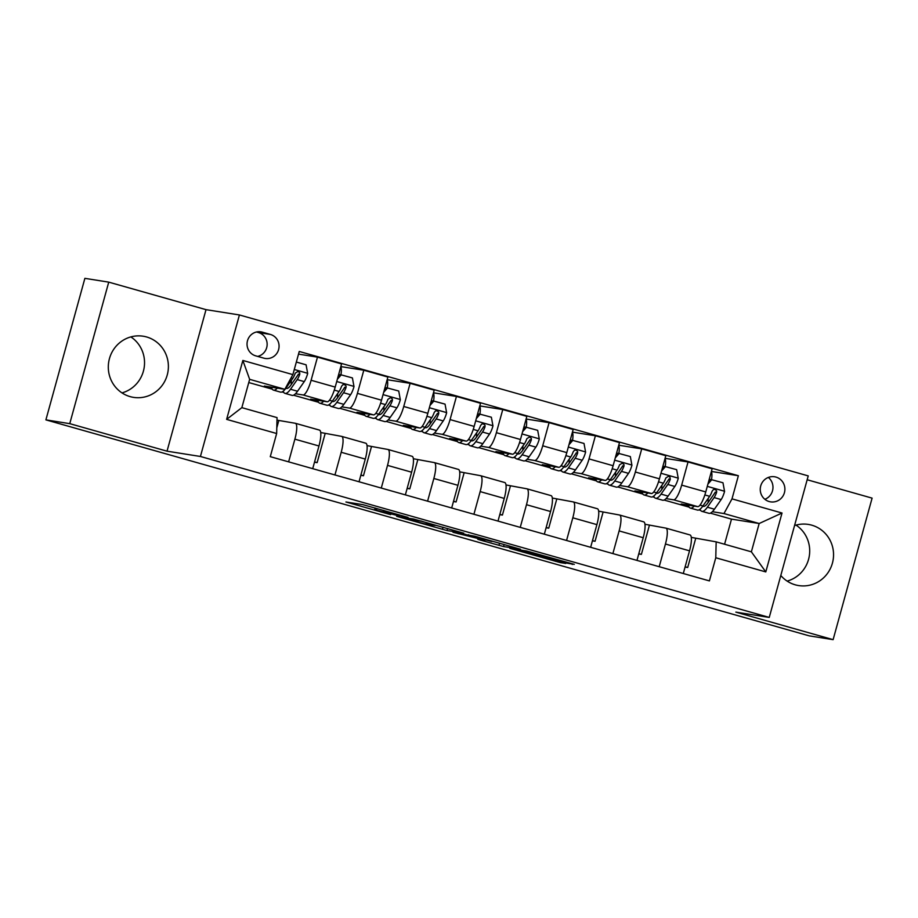<?xml version="1.0" encoding="UTF-8"?>
<svg xmlns="http://www.w3.org/2000/svg" width="918" height="918" viewBox="0 0 918 918"><rect width="100%" height="100%" fill="white"/><g stroke="black" fill="none" stroke-linecap="round" stroke-linejoin="round"><path stroke-width="1.38" d="M408.017 517.396L362.908 504.659L345.925 501.985L390.598 514.631L374.682 509.765L399.307 516.008L385.181 511.383L408.017 517.396M780.793 575.471A30.96 30.03 99 0 0 795.286 584.835A30.96 30.03 99 0 0 798.66 585.569A30.96 30.03 99 0 0 832.833 561.449A30.96 30.03 99 0 0 811.73 525.165A30.96 30.03 99 0 0 808.356 524.419A30.96 30.03 99 0 0 794.552 525.555M146.57 336.952A30.96 30.03 99 0 0 143.197 336.217A30.96 30.03 99 0 0 109.024 360.338A30.96 30.03 99 0 0 130.126 396.622A30.96 30.03 99 0 0 133.5 397.368A30.96 30.03 99 0 0 167.673 373.236A30.96 30.03 99 0 0 146.57 336.952M775.951 477.073A12.703 12.324 99 0 0 760.54 486.666A12.703 12.324 99 0 0 770.581 501.859A12.703 12.324 99 0 0 784.603 491.956A12.703 12.324 99 0 0 775.951 477.073M567.657 563.308L574.266 564.352L526.771 551.029L509.788 548.344L560.106 562.562L565.821 563.468L563.113 562.585L517.568 550.238L528.975 552.016L567.657 563.308L567.863 562.539M735.846 612.122L833.119 639.651L809.263 635.864L45.9 419.87L69.757 423.657L167.03 451.174L200.422 456.476L769.25 617.424L735.846 612.122M463.842 533.22L413.651 519.026L396.668 516.341L446.986 530.547L463.854 533.174M474.778 536.204L520.517 549.228L503.546 546.554L480.596 540.174L477.785 539.291L484.853 540.392L482.03 539.497L452.987 532.302L474.778 536.204M255.709 355.851L263.856 358.158A12.301 11.934 99 0 0 278.785 348.863A12.301 11.934 99 0 0 270.397 334.439L262.238 332.132A12.301 11.934 99 0 0 247.321 341.427A12.301 11.934 99 0 0 255.709 355.851M200.422 456.476L239.414 314.954L808.23 475.903L769.25 617.424M276.651 433.514L226.631 419.365L242.857 360.453L292.876 374.613L284.844 389.301L249.65 379.341L241.847 407.649L277.052 417.61L276.651 433.514L270.282 456.659L709.396 580.899L715.776 557.765L716.166 541.861L751.372 551.821L759.175 523.512L723.969 513.552L712.368 511.716M711.404 471.439L738.37 475.719L299.257 351.468L292.876 374.613M738.37 475.719L732.002 498.864L782.021 513.013L765.796 571.914L715.776 557.765M167.03 451.174L206.011 309.653L108.737 282.136L69.757 423.657M108.737 282.136L84.881 278.349L45.9 419.87M833.119 639.651L872.1 498.13L807.163 479.758M206.011 309.653L239.414 314.954M787.139 581.094A30.96 30.03 99 0 0 809.309 555.918A30.96 30.03 99 0 0 796.021 525.107M121.979 392.893A30.96 30.03 99 0 0 144.149 367.705A30.96 30.03 99 0 0 130.861 336.906M284.844 389.301L264.338 386.053L271.728 388.142M724.577 544.236L731.497 519.129L710.394 513.162M700.652 510.397L698.908 509.903M689.166 507.149L664.081 500.046M654.327 497.292L652.595 496.799M642.841 494.045L617.757 486.942M608.003 484.188L606.27 483.694M596.516 480.94L571.432 473.837M561.69 471.083L559.946 470.59M550.203 467.824L525.119 460.733M515.365 457.967L513.632 457.485M503.879 454.72L478.794 447.628M469.041 444.863L467.308 444.369M457.554 441.615L432.47 434.524M422.728 431.758L420.983 431.265M411.241 428.511L386.157 421.408M376.403 418.654L374.67 418.16M364.916 415.406L339.832 408.303M330.09 405.549L328.346 405.056M318.592 402.302L293.519 395.199M283.765 392.445L282.021 391.952M272.279 389.186L248.767 382.542M731.497 519.129L759.175 523.512L782.021 513.013M665.08 458.334L688.041 461.972L712.127 468.788L705.758 491.933A15.881 3.844 105.8 0 1 697.726 506.633L681.213 504.005L688.615 506.105M688.041 461.972L681.672 485.117A15.881 3.844 105.8 0 1 673.64 499.817L666.043 498.612M618.755 445.23L641.728 448.868L665.814 455.684L659.434 478.829A15.881 3.844 105.8 0 1 651.401 493.517L634.9 490.901L642.29 493M641.728 448.868L635.348 472.013A15.881 3.844 105.8 0 1 627.315 486.701L619.73 485.507M572.442 432.126L595.403 435.763L619.489 442.579L613.121 465.724A15.881 3.844 105.8 0 1 605.088 480.412L588.576 477.796L595.977 479.884M595.403 435.763L589.035 458.908A15.881 3.844 105.8 0 1 581.002 473.596L573.406 472.391M526.117 419.021L549.079 422.659L573.165 429.475L566.796 452.608A15.881 3.844 105.8 0 1 558.764 467.308L542.251 464.692L549.653 466.78M549.079 422.659L542.71 445.804A15.881 3.844 105.8 0 1 534.678 460.492L527.081 459.287M479.793 405.905L502.766 409.554L526.852 416.37L520.472 439.504A15.881 3.844 105.8 0 1 512.439 454.203L495.938 451.587L503.328 453.676M502.766 409.554L496.386 432.688A15.881 3.844 105.8 0 1 488.353 447.387L480.768 446.182M433.48 392.801L456.441 396.45L480.527 403.266L474.158 426.4A15.881 3.844 105.8 0 1 466.126 441.099L449.613 438.483L457.015 440.571M456.441 396.45L450.072 419.583A15.881 3.844 105.8 0 1 442.04 434.283L434.444 433.078M387.155 379.696L410.116 383.334L434.203 390.15L427.834 413.295A15.881 3.844 105.8 0 1 419.801 427.995L403.289 425.367L410.69 427.467M410.116 383.334L403.748 406.479A15.881 3.844 105.8 0 1 395.715 421.178L388.119 419.974M340.842 366.592L363.803 370.229L387.889 377.046L381.509 400.191A15.881 3.844 105.8 0 1 373.477 414.879L356.976 412.262L364.366 414.362M363.803 370.229L357.423 393.374A15.881 3.844 105.8 0 1 349.391 408.062L341.806 406.869M298.522 354.119L317.479 357.125L341.565 363.941L335.196 387.086A15.881 3.844 105.8 0 1 327.164 401.774L310.651 399.158L318.053 401.246M317.479 357.125L311.11 380.27A15.881 3.844 105.8 0 1 303.078 394.958L295.481 393.753M276.984 420.146L295.275 423.267A15.881 3.844 105.8 0 1 295.389 423.29A15.881 3.844 105.8 0 1 294.885 439.171L288.631 461.846M320.726 432.516L341.599 436.371A15.881 3.844 105.8 0 1 341.703 436.394A15.881 3.844 105.8 0 1 341.198 452.276L334.955 474.95M367.039 445.62L387.924 449.476A15.881 3.844 105.8 0 1 388.027 449.499A15.881 3.844 105.8 0 1 387.522 465.38L381.28 488.066M413.364 458.736L434.237 462.58A15.881 3.844 105.8 0 1 434.352 462.603A15.881 3.844 105.8 0 1 433.847 478.485L427.593 501.171M459.677 471.841L480.562 475.696A15.881 3.844 105.8 0 1 480.665 475.719A15.881 3.844 105.8 0 1 480.16 491.6L473.917 514.275M506.002 484.945L526.886 488.801A15.881 3.844 105.8 0 1 526.989 488.824A15.881 3.844 105.8 0 1 526.484 504.705L520.242 527.38M552.326 498.049L573.199 501.905A15.881 3.844 105.8 0 1 573.314 501.928A15.881 3.844 105.8 0 1 572.809 517.809L566.555 540.484M598.639 511.154L619.524 515.009A15.881 3.844 105.8 0 1 619.627 515.032A15.881 3.844 105.8 0 1 619.122 530.914L612.88 553.588M644.964 524.258L665.837 528.114A15.881 3.844 105.8 0 1 665.952 528.137A15.881 3.844 105.8 0 1 665.447 544.018L659.204 566.704M691.288 537.374L716.166 541.861M276.8 427.811L278.774 420.651M319.361 430.083A15.881 3.844 105.8 0 1 319.475 430.106A15.881 3.844 105.8 0 1 318.971 445.987L312.717 468.662M314.495 462.213L317.135 462.638L325.087 433.755M314.587 461.915L317.135 462.638M365.685 443.187A15.881 3.844 105.8 0 1 365.789 443.21A15.881 3.844 105.8 0 1 365.284 459.092L359.041 481.766M360.82 475.317L363.459 475.742L371.411 446.859M360.9 475.019L363.459 475.742M412.01 456.292A15.881 3.844 105.8 0 1 412.113 456.315A15.881 3.844 105.8 0 1 411.608 472.196L405.366 494.882M407.144 488.422L409.772 488.846L417.736 459.964M407.225 488.124L409.772 488.846M458.323 469.396A15.881 3.844 105.8 0 1 458.438 469.419A15.881 3.844 105.8 0 1 457.933 485.301L451.679 507.987M453.458 501.538L456.097 501.951L464.049 473.068M453.538 501.228L456.097 501.951M504.648 482.501A15.881 3.844 105.8 0 1 504.751 482.535A15.881 3.844 105.8 0 1 504.246 498.417L498.004 521.091M499.782 514.642L502.421 515.055L510.374 486.184M499.862 514.332L502.421 515.055M550.972 495.617A15.881 3.844 105.8 0 1 551.075 495.64A15.881 3.844 105.8 0 1 550.571 511.521L544.328 534.196M546.095 527.747L548.735 528.16L556.698 499.289M546.187 527.437L548.735 528.16M597.285 508.721A15.881 3.844 105.8 0 1 597.4 508.744A15.881 3.844 105.8 0 1 596.895 524.626L590.641 547.3M592.42 540.851L595.059 541.276L603.011 512.393M592.5 540.553L595.059 541.276M643.61 521.826A15.881 3.844 105.8 0 1 643.713 521.849A15.881 3.844 105.8 0 1 643.208 537.73L636.966 560.405M638.744 553.956L641.384 554.38L649.336 525.498M638.825 553.657L641.384 554.38M689.934 534.93A15.881 3.844 105.8 0 1 690.038 534.953A15.881 3.844 105.8 0 1 689.533 550.834L683.29 573.52M685.058 567.06L687.697 567.485L695.649 538.602M685.149 566.762L687.697 567.485M723.969 513.552L732.002 498.864M249.65 379.341L242.857 360.453M241.847 407.649L226.631 419.365M765.796 571.914L751.372 551.821M257.683 356.402A12.301 11.934 99 0 0 258.463 332.546L256.489 331.983M764.878 499.3A12.703 12.324 99 0 0 768.343 477.429M420.914 521.126L402.83 517.947L424.713 523.834L435.201 525.452L420.949 520.976M491.83 541.505L468.341 535.378L491.83 541.505M277.339 388.119A30.363 7.344 105.8 0 1 273.472 390.116A30.363 7.344 105.8 0 1 271.418 387.178M296.342 362.048L306.084 364.802L307.679 373.511A10.523 2.547 105.8 0 1 304.26 381.613L297.535 391.24A30.363 7.344 105.8 0 1 292.004 395.36L284.97 393.363A30.363 7.344 -74.2 0 0 290.501 389.255L297.225 379.616A10.523 2.547 -74.2 0 0 299.738 374.36L299.727 372.811L298.017 371.4L295.286 373.11A10.523 2.547 105.8 0 1 292.773 378.354L286.049 387.993A30.363 7.344 105.8 0 1 280.518 392.112L273.472 390.116M291.27 384.55A25.199 6.093 105.8 0 1 291.373 380.362M283.157 391.252A30.363 7.344 -74.2 0 0 284.97 393.363M299.738 374.36L298.361 374.142A5.359 1.297 105.8 0 1 297.684 375.347L290.96 384.986A25.199 6.093 105.8 0 1 286.37 388.406A25.199 6.093 105.8 0 1 285.911 388.188M323.664 401.223A30.363 7.344 105.8 0 1 319.797 403.22A30.363 7.344 105.8 0 1 317.731 400.282M337.996 376.908L340.05 374.567L352.409 377.918L354.004 386.616A10.523 2.547 105.8 0 1 350.584 394.717L343.86 404.345A30.363 7.344 105.8 0 1 338.329 408.464L331.283 406.467A30.363 7.344 -74.2 0 0 336.814 402.359L343.539 392.72A10.523 2.547 -74.2 0 0 346.052 387.465L346.052 385.916L344.342 384.504L342.816 384.78L341.611 386.214A10.523 2.547 105.8 0 1 339.098 391.47L332.373 401.097A30.363 7.344 105.8 0 1 326.842 405.217L319.797 403.22M340.968 374.716A14.481 3.5 -74.2 0 0 340.773 366.821M337.583 397.655A25.199 6.093 105.8 0 1 337.698 393.466M341.289 374.774L337.354 379.237M329.482 404.356A30.363 7.344 -74.2 0 0 331.283 406.467M346.052 387.465L344.686 387.247A5.359 1.297 105.8 0 1 344.009 388.452L337.285 398.091A25.199 6.093 105.8 0 1 332.695 401.51A25.199 6.093 105.8 0 1 332.236 401.292M369.977 414.328A30.363 7.344 105.8 0 1 366.121 416.324A30.363 7.344 105.8 0 1 364.056 413.387M384.321 390.012L386.375 387.683L398.722 391.022L400.328 399.72A10.523 2.547 105.8 0 1 396.897 407.821L390.184 417.461A30.363 7.344 105.8 0 1 384.642 421.569L377.608 419.583A30.363 7.344 -74.2 0 0 383.139 415.464L389.863 405.825A10.523 2.547 -74.2 0 0 392.376 400.581L392.376 399.02L390.632 397.609L387.935 399.319A10.523 2.547 105.8 0 1 385.411 404.574L378.686 414.202A30.363 7.344 105.8 0 1 373.156 418.321L366.121 416.324M387.293 387.821A14.481 3.5 -74.2 0 0 387.098 379.926M383.908 410.759A25.199 6.093 105.8 0 1 384.022 406.571M387.614 387.878L383.678 392.342M375.806 417.461A30.363 7.344 -74.2 0 0 377.608 419.583M392.376 400.581L390.999 400.363A5.359 1.297 105.8 0 1 390.322 401.568L383.598 411.195A25.199 6.093 105.8 0 1 379.008 414.615A25.199 6.093 105.8 0 1 378.56 414.397M416.302 427.432A30.363 7.344 105.8 0 1 412.434 429.44A30.363 7.344 105.8 0 1 410.38 426.491M430.634 403.117L432.688 400.787L445.046 404.127L446.641 412.825A10.523 2.547 105.8 0 1 443.222 420.926L436.498 430.565A30.363 7.344 105.8 0 1 430.967 434.673L423.932 432.688A30.363 7.344 -74.2 0 0 429.463 428.568L436.188 418.941A10.523 2.547 -74.2 0 0 438.701 413.685L438.689 412.125L436.979 410.725L435.453 410.989L434.248 412.423A10.523 2.547 105.8 0 1 431.735 417.679L425.011 427.318A30.363 7.344 105.8 0 1 419.48 431.426L412.434 429.44M433.606 400.925A14.481 3.5 -74.2 0 0 433.411 393.03M430.221 423.875A25.199 6.093 105.8 0 1 430.335 419.675M433.927 400.982L429.991 405.446M422.119 430.576A30.363 7.344 -74.2 0 0 423.932 432.688M438.701 413.685L437.324 413.467A5.359 1.297 105.8 0 1 436.647 414.672L429.922 424.3A25.199 6.093 105.8 0 1 425.332 427.719A25.199 6.093 105.8 0 1 424.873 427.501M462.626 440.537A30.363 7.344 105.8 0 1 458.759 442.545A30.363 7.344 105.8 0 1 456.694 439.596M476.958 416.221L479.012 413.892L491.371 417.231L492.966 425.929A10.523 2.547 105.8 0 1 489.546 434.03L482.822 443.669A30.363 7.344 105.8 0 1 477.291 447.789L470.245 445.792A30.363 7.344 -74.2 0 0 475.776 441.673L482.501 432.045A10.523 2.547 -74.2 0 0 485.014 426.79L485.014 425.229L483.304 423.829L481.778 424.093L480.573 425.527A10.523 2.547 105.8 0 1 478.06 430.783L471.336 440.422A30.363 7.344 105.8 0 1 465.805 444.53L458.759 442.545M479.93 414.041A14.481 3.5 -74.2 0 0 479.735 406.135M476.545 436.979A25.199 6.093 105.8 0 1 476.66 432.78M480.252 414.087L476.316 418.562M468.444 443.681A30.363 7.344 -74.2 0 0 470.245 445.792M485.014 426.79L483.648 426.572A5.359 1.297 105.8 0 1 482.971 427.777L476.247 437.416A25.199 6.093 105.8 0 1 471.657 440.824A25.199 6.093 105.8 0 1 471.198 440.606M508.939 453.641A30.363 7.344 105.8 0 1 505.084 455.649A30.363 7.344 105.8 0 1 503.018 452.712M523.283 429.326L525.326 426.996L537.684 430.335L539.291 439.034A10.523 2.547 105.8 0 1 535.86 447.135L529.135 456.774A30.363 7.344 105.8 0 1 523.604 460.893L516.57 458.897A30.363 7.344 -74.2 0 0 522.101 454.789L528.825 445.15A10.523 2.547 -74.2 0 0 531.338 439.894L531.327 438.345L529.617 436.934L526.886 438.632A10.523 2.547 105.8 0 1 524.373 443.887L517.649 453.526A30.363 7.344 105.8 0 1 512.118 457.634L505.084 455.649M526.255 427.145A14.481 3.5 -74.2 0 0 526.06 419.251M522.87 450.084A25.199 6.093 105.8 0 1 522.985 445.896M526.576 427.191L522.64 431.667M514.769 456.785A30.363 7.344 -74.2 0 0 516.57 458.897M531.338 439.894L529.961 439.676A5.359 1.297 105.8 0 1 529.284 440.881L522.56 450.52A25.199 6.093 105.8 0 1 517.97 453.928A25.199 6.093 105.8 0 1 517.523 453.721M555.264 466.757A30.363 7.344 105.8 0 1 551.397 468.754A30.363 7.344 105.8 0 1 549.343 465.816M569.596 442.43L571.65 440.101L584.009 443.451L585.604 452.149A10.523 2.547 105.8 0 1 582.184 460.251L575.46 469.878A30.363 7.344 105.8 0 1 569.929 473.998L562.883 472.001A30.363 7.344 -74.2 0 0 568.426 467.893L575.138 458.254A10.523 2.547 -74.2 0 0 577.663 452.999L577.651 451.449L575.942 450.038L574.416 450.313L573.211 451.748A10.523 2.547 105.8 0 1 570.698 456.992L563.973 466.631A30.363 7.344 105.8 0 1 558.442 470.75L551.397 468.754M572.568 440.25A14.481 3.5 -74.2 0 0 572.373 432.355M569.183 463.188A25.199 6.093 105.8 0 1 569.298 459M572.889 440.296L568.953 444.771M561.082 469.89A30.363 7.344 -74.2 0 0 562.883 472.001M577.663 452.999L576.286 452.781A5.359 1.297 105.8 0 1 575.609 453.985L568.885 463.624A25.199 6.093 105.8 0 1 564.295 467.044A25.199 6.093 105.8 0 1 563.836 466.826M601.577 479.862A30.363 7.344 105.8 0 1 597.721 481.858A30.363 7.344 105.8 0 1 595.656 478.921M615.921 455.546L617.975 453.205L630.333 456.556L631.928 465.254A10.523 2.547 105.8 0 1 628.509 473.355L621.784 482.983A30.363 7.344 105.8 0 1 616.253 487.102L609.208 485.106A30.363 7.344 -74.2 0 0 614.739 480.998L621.463 471.359A10.523 2.547 -74.2 0 0 623.976 466.103L623.976 464.554L622.243 463.142L619.535 464.852A10.523 2.547 105.8 0 1 617.022 470.108L610.298 479.735A30.363 7.344 105.8 0 1 604.767 483.855L597.721 481.858M618.893 453.354A14.481 3.5 -74.2 0 0 618.698 445.459M615.508 476.293A25.199 6.093 105.8 0 1 615.622 472.104M619.214 453.412L615.278 457.875M607.406 482.994A30.363 7.344 -74.2 0 0 609.208 485.106M623.976 466.103L622.611 465.885A5.359 1.297 105.8 0 1 621.934 467.09L615.209 476.729A25.199 6.093 105.8 0 1 610.619 480.148A25.199 6.093 105.8 0 1 610.16 479.93M647.901 492.966A30.363 7.344 105.8 0 1 644.046 494.963A30.363 7.344 105.8 0 1 641.98 492.025M662.245 468.65L664.288 466.321L676.646 469.66L678.253 478.358A10.523 2.547 105.8 0 1 674.822 486.46L668.097 496.099A30.363 7.344 105.8 0 1 662.566 500.207L655.532 498.222A30.363 7.344 -74.2 0 0 661.063 494.102L667.788 484.463A10.523 2.547 -74.2 0 0 670.301 479.219L669.899 476.993L668.556 476.247L665.848 477.957A10.523 2.547 105.8 0 1 663.335 483.212L656.611 492.84A30.363 7.344 105.8 0 1 651.08 496.959L644.046 494.963M665.217 466.459A14.481 3.5 -74.2 0 0 665.022 458.564M661.832 489.409A25.199 6.093 105.8 0 1 661.947 485.209M665.539 466.516L661.591 470.98M653.731 496.099A30.363 7.344 -74.2 0 0 655.532 498.222M670.301 479.219L668.924 479.001A5.359 1.297 105.8 0 1 668.247 480.206L661.522 489.833A25.199 6.093 105.8 0 1 656.932 493.253A25.199 6.093 105.8 0 1 656.485 493.035M694.226 506.07A30.363 7.344 105.8 0 1 690.359 508.079A30.363 7.344 105.8 0 1 688.305 505.129M708.558 481.755L710.612 479.425L722.971 482.765L724.566 491.463A10.523 2.547 105.8 0 1 721.146 499.564L714.422 509.203A30.363 7.344 105.8 0 1 708.891 513.311L701.845 511.326A30.363 7.344 -74.2 0 0 707.376 507.206L714.101 497.579A10.523 2.547 -74.2 0 0 716.625 492.323L716.614 490.763L714.904 489.363L713.378 489.627L712.173 491.061A10.523 2.547 105.8 0 1 709.66 496.317L702.936 505.956A30.363 7.344 105.8 0 1 697.405 510.064L690.359 508.079M711.53 479.563A14.481 3.5 -74.2 0 0 711.335 471.668M708.145 502.513A25.199 6.093 105.8 0 1 708.26 498.313M711.852 479.621L707.916 484.084M700.044 509.215A30.363 7.344 -74.2 0 0 701.845 511.326M716.625 492.323L715.248 492.105A5.359 1.297 105.8 0 1 714.571 493.31L707.847 502.938A25.199 6.093 105.8 0 1 703.257 506.357A25.199 6.093 105.8 0 1 702.798 506.139M697.726 506.633L673.64 499.817M651.401 493.517L627.315 486.701M605.088 480.412L581.002 473.596M558.764 467.308L534.678 460.492M512.439 454.203L488.353 447.387M466.126 441.099L442.04 434.283M419.801 427.995L395.715 421.178M373.477 414.879L349.391 408.062M327.164 401.774L303.078 394.958M318.971 445.987L294.885 439.171M335.196 387.086L311.11 380.27M381.509 400.191L357.423 393.374M365.284 459.092L341.198 452.276M427.834 413.295L403.748 406.479M411.608 472.196L387.522 465.38M474.158 426.4L450.072 419.583M457.933 485.301L433.847 478.485M520.472 439.504L496.386 432.688M504.246 498.417L480.16 491.6M566.796 452.608L542.71 445.804M550.571 511.521L526.484 504.705M613.121 465.724L589.035 458.908M596.895 524.626L572.809 517.809M659.434 478.829L635.348 472.013M643.208 537.73L619.122 530.914M705.758 491.933L681.672 485.117M689.533 550.834L665.447 544.018M259.53 331.708L262.238 332.132M258.463 332.546L270.397 334.439M383.954 510.5L383.77 511.165M376.885 508.503L376.46 510.006M375.519 508.113L375.06 509.777M447.548 528.493L446.986 530.547M443.004 527.207L442.407 529.376M403.071 517.35L402.91 517.947M504.108 544.5L503.546 546.554M499.564 543.215L498.967 545.372M465.449 534.265L465.277 534.873M458.323 533.14L458.162 533.748M468.628 534.769L468.467 535.378M549.503 557.341L549.285 558.11M518.05 549.641L517.878 550.249M560.313 561.793L560.106 562.562M555.769 560.508L555.528 561.38M572.407 563.824L572.235 564.478M307.645 373.293L294.288 369.506M297.535 391.24L290.501 389.255M292.773 378.354L291.098 377.883M304.26 381.613L297.225 379.616M353.969 386.398L336.722 381.521M332.373 401.097L329.447 400.271M343.86 404.345L336.814 402.359M339.098 391.47L334.278 390.104M350.584 394.717L343.539 392.72M400.282 399.502L383.047 394.625M378.686 414.202L375.76 413.375M390.184 417.461L383.139 415.464M385.411 404.574L380.603 403.209M396.897 407.821L389.863 405.825M446.607 412.607L429.372 407.73M425.011 427.318L422.085 426.48M436.498 430.565L429.463 428.568M431.735 417.679L426.927 416.313M443.222 420.926L436.188 418.941M492.932 425.711L475.685 420.834M471.336 440.422L468.409 439.596M482.822 443.669L475.776 441.673M478.06 430.783L473.24 429.417M489.546 434.03L482.501 432.045M539.245 438.815L522.009 433.939M517.649 453.526L514.723 452.7M529.135 456.774L522.101 454.789M524.373 443.887L519.565 442.533M535.86 447.135L528.825 445.15M585.569 451.931L568.334 447.043M563.973 466.631L561.047 465.805M575.46 469.878L568.426 467.893M570.698 456.992L565.89 455.638M582.184 460.251L575.138 458.254M631.894 465.036L614.647 460.159M610.298 479.735L607.372 478.909M621.784 482.983L614.739 480.998M617.022 470.108L612.203 468.742M628.509 473.355L621.463 471.359M678.207 478.14L660.971 473.263M656.611 492.84L653.685 492.014M668.097 496.099L661.063 494.102M663.335 483.212L658.527 481.847M674.822 486.46L667.788 484.463M724.531 491.245L707.285 486.368M702.936 505.956L700.009 505.118M714.422 509.203L707.376 507.206M709.66 496.317L704.84 494.951M721.146 499.564L714.101 497.579M319.475 430.106L295.389 423.29M365.789 443.21L341.703 436.394M412.113 456.315L388.027 449.499M458.438 469.419L434.352 462.603M504.751 482.535L480.665 475.719M551.075 495.64L526.989 488.824M597.4 508.744L573.314 501.928M643.713 521.849L619.627 515.032M690.038 534.953L665.952 528.137M383.598 510.397L383.391 511.142M375.164 508.021L374.682 509.765M402.991 517.327L402.83 517.947M468.513 534.758L468.341 535.378M517.741 549.595L517.568 550.238"/></g></svg>
